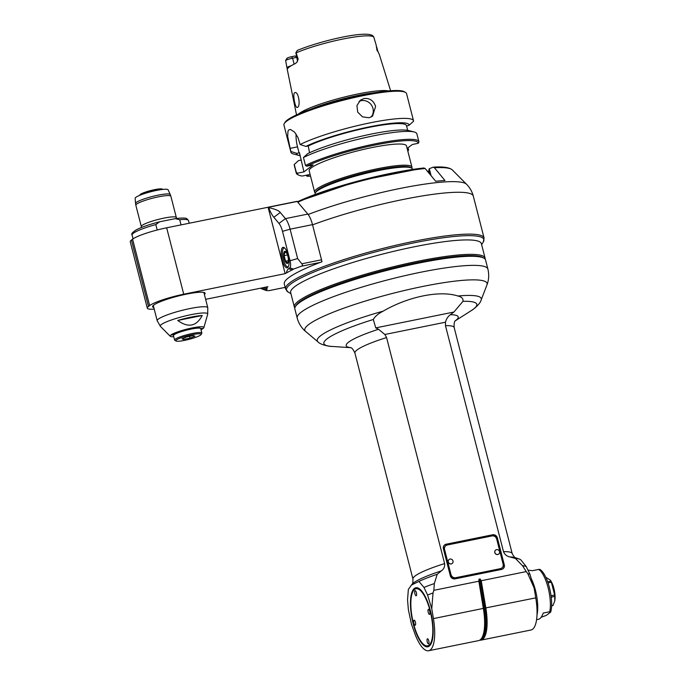 <?xml version="1.0" encoding="UTF-8"?>
<svg xmlns="http://www.w3.org/2000/svg" width="685" height="685" viewBox="0 0 685 685"><rect width="100%" height="100%" fill="white"/><g stroke="black" fill="none" stroke-linecap="round" stroke-linejoin="round"><path stroke-width="1.03" d="M297.624 107.331C300.741 105.773 298.497 91.43 294.987 92.586C292.17 92.663 295.158 108.393 297.29 107.485L297.624 107.331M298.429 114.035A48.661 7.15 -14.4 0 1 338.698 98.503A48.661 7.15 -14.4 0 1 385.698 90.591A48.661 7.15 -14.4 0 1 388.523 90.899M298.146 59.098A5.788 0.848 165.6 0 0 297.564 59.672L297.179 61.907L298.146 59.098L296.048 52.608L297.29 50.484M297.179 61.907L295.518 63.457A46.246 6.79 -14.4 0 0 287.323 69.673L296.519 114.892M287.323 69.673L285.619 60.511A5.788 0.848 -14.4 0 1 292.598 58.199L296.665 57.377L297.59 60.974M297.333 50.407C319.818 41.049 366.03 30.029 372.88 35.843L373.719 36.87L376.151 44.987L376.99 50.407L378.197 51.923L377.709 50.921A5.788 0.848 165.6 0 0 377.632 50.827A3.014 2.954 -56.9 0 0 378.111 51.846L379.319 54.492M390.613 90.737L379.276 54.329M290.132 148.354L290.928 151.479A63.285 9.299 165.6 0 0 290.919 152.25L283.941 125.064A63.285 9.299 -14.4 0 1 284.275 123.548L284.994 122.358A62.284 9.153 -14.4 0 1 342.714 99.496A62.284 9.153 -14.4 0 1 404.313 91.73L405.511 92.424A63.285 9.299 -14.4 0 1 406.539 93.588L413.517 120.765A63.285 9.299 165.6 0 0 370.294 122.803A63.285 9.299 165.6 0 0 300.107 144.518L297.984 137.522L294.601 132.145L290.526 129.491L289.001 129.756L287.991 131.049L287.683 136.426L290.132 148.354L297.513 146.855L299.054 152.875L296.699 153.346A58.062 8.528 165.6 0 0 299.165 155.478A58.062 8.528 165.6 0 0 300.099 155.675M284.275 123.548A63.285 9.299 -14.4 0 1 363.315 95.626A63.285 9.299 -14.4 0 1 405.511 92.424M364.052 98.512C369.772 97.998 373.625 100.635 375.603 106.423L372.554 116.167L368.992 117.76L362.485 116.861L357.716 112.135L356.928 105.584L360.421 100.156L364.052 98.512M406.599 126.134L409.228 125.132L413.56 121.211A63.285 9.299 165.6 0 0 413.517 120.765M290.919 152.25A63.285 9.299 165.6 0 0 293.574 154.031L299.165 155.478M290.928 151.479L296.699 153.346M296.1 134.072A16.072 5.257 -101.5 0 0 297.513 146.855M300.912 160.093L298.549 160.573L294.267 164.477L296.305 172.415L297.513 173.185L303.934 171.884L299.431 152.592L299.054 152.875M303.934 171.884L313.113 164.922L306.7 166.224A62.284 9.153 165.6 0 1 374.661 145.126A62.284 9.153 165.6 0 1 418.21 143.302L412.319 144.501L407.138 148.431M409.228 125.132A58.062 8.528 165.6 0 0 368.564 127.033A58.062 8.528 165.6 0 0 305.878 146.393L308.233 145.914L309.543 152.746M305.878 146.393L300.107 144.518M307.865 146.196A55.254 8.117 -14.4 0 1 367.032 127.787A55.254 8.117 -14.4 0 1 406.479 125.655L407.678 130.338M301.177 159.888L299.448 153.14A55.254 8.117 -14.4 0 1 299.431 152.592M297.513 173.185A62.284 9.153 165.6 0 0 298.523 175.043A62.284 9.153 165.6 0 0 302.291 176.036L309.149 174.649L307.034 176.25A62.284 9.153 165.6 0 0 310.536 176.139M314.629 192.074L309.192 170.899A50.228 7.381 -14.4 0 1 356.003 151.257A50.228 7.381 -14.4 0 1 406.488 145.914L411.925 167.089A50.228 7.381 165.6 0 0 377.623 168.707A50.228 7.381 165.6 0 0 314.629 192.074A50.228 7.381 165.6 0 0 315.314 192.922M296.305 172.415A63.285 9.299 165.6 0 0 296.297 173.185A63.285 9.299 165.6 0 0 297.316 174.35L298.523 175.043M307.034 176.25A307.359 100.472 78.5 0 1 306.409 175.574L306.323 175.223M408.029 147.746L408.602 149.972L407.883 151.137M418.21 143.302L418.937 142.146A63.285 9.299 165.6 0 0 418.895 141.709A63.285 9.299 165.6 0 0 373.308 144.227A63.285 9.299 165.6 0 0 305.484 165.453L306.7 166.224M414.194 131.982A63.285 9.299 -14.4 0 0 363.444 138.019A63.285 9.299 -14.4 0 0 303.446 157.516L307.728 153.611A58.062 8.528 -14.4 0 1 362.716 135.921A58.062 8.528 -14.4 0 1 408.611 130.544L414.194 131.982A63.285 9.299 -14.4 0 1 416.857 133.772L418.895 141.709M303.446 157.516L305.484 165.453M296.297 173.185L294.259 165.248A63.285 9.299 -14.4 0 1 294.267 164.477M411.728 168.167A50.228 7.381 165.6 0 0 411.925 167.089M411.608 168.09L410.409 167.397A49.226 7.235 165.6 0 0 377.581 169.889A49.226 7.235 165.6 0 0 316.11 191.612L315.391 192.793A50.228 7.381 -14.4 0 1 361.937 174.358A50.228 7.381 -14.4 0 1 411.608 168.09A50.228 7.381 -14.4 0 1 412.421 169.015L412.524 169.418M315.228 194.403L315.126 194.001A50.228 7.381 -14.4 0 1 315.391 192.793M427.945 171.901A77.354 11.362 -14.4 0 1 429.392 171.867M427.371 171.207A76.343 11.217 -14.4 0 1 429.212 171.181M294.362 307.043L290.654 292.606A98.443 14.462 -14.4 0 1 406.077 248.509A98.443 14.462 -14.4 0 1 481.367 243.646L485.074 258.082A98.443 14.462 165.6 0 0 409.784 262.946A98.443 14.462 165.6 0 0 294.362 307.043A98.443 14.462 165.6 0 0 294.833 307.95M485.091 259.101A98.443 14.462 165.6 0 0 485.074 258.082M295.381 306.615L296.1 305.433A97.441 14.316 -14.4 0 1 299.713 301.811A97.441 14.316 -14.4 0 1 395.271 267.45A97.441 14.316 -14.4 0 1 482.771 257.5L483.978 258.194A98.443 14.462 -14.4 0 1 485.562 260L487.9 269.085A98.443 14.462 165.6 0 0 388.943 279.557A98.443 14.462 165.6 0 0 297.187 318.046L294.858 308.969A98.443 14.462 -14.4 0 1 295.381 306.615A98.443 14.462 -14.4 0 1 299.028 302.967A98.443 14.462 -14.4 0 1 395.57 268.246A98.443 14.462 -14.4 0 1 483.978 258.194M455.448 320.666A57.84 8.494 165.6 0 0 450.413 314.698L453.924 312.035L462.957 301.332C463.437 298.609 461.724 296.836 457.837 295.997C439.916 290.132 408.217 296.554 383.206 311.127C378.103 313.781 374.815 316.573 373.325 319.493L375.74 327.884L378.54 329.262A57.84 8.494 165.6 0 0 350.472 347.62M450.413 314.698C447.913 316.461 446.278 318.953 445.507 322.198L445.464 325.649L503.492 551.656C504.691 554.55 506.857 556.323 509.991 556.973A54.663 8.032 -14.4 0 1 515.505 557.701C515.086 558.164 513.981 556.794 512.2 553.583A51.229 7.526 165.6 0 0 503.492 551.656M479.731 640.167A34.156 11.165 -101.5 0 0 481.016 640.132L530.952 630.012A34.156 11.165 78.5 0 0 535.764 597.859L534.12 587.978L529.933 574.27L526.32 566.709L520.968 560.022A58.268 8.562 165.6 0 0 519.513 559.131A58.268 8.562 165.6 0 0 515.368 558.429L509.991 556.973M478.858 581.205L483.353 608.486A34.156 11.165 78.5 0 1 481.906 637.795A34.156 11.165 78.5 0 1 478.541 640.629L428.604 650.75A34.156 11.165 -101.5 0 1 414.571 632.889L411.437 624.138L408.363 609.581L407.549 599.897L408.354 589.425L412.036 584.262A54.663 8.032 -14.4 0 1 441.354 570.888L437.21 574.27L434.333 583.543L433.836 590.324L478.858 581.205L479.029 579.176L480.082 578.962L481.23 580.726L526.251 571.598L522.492 565.673L515.368 558.429M378.54 329.262L384.859 334.485L386.58 337.577L444.616 563.592A51.229 7.526 165.6 0 0 412.952 579.065C412.944 582.738 412.635 584.476 412.036 584.262M441.354 570.888C443.854 569.089 444.942 566.658 444.616 563.592M450.319 575.76L443.401 548.813A4.016 3.75 -127.2 0 1 446.132 544.215L492.661 534.779A4.016 3.75 -127.2 0 1 497.37 537.879L504.288 564.825A4.016 3.75 -127.2 0 1 501.557 569.432L455.028 578.859A4.016 3.75 -127.2 0 1 450.319 575.76M437.21 574.27A58.268 8.562 165.6 0 0 418.92 581.419L423.972 587.456A62.284 9.153 -14.4 0 1 434.333 583.543M411.24 585.161L418.92 581.419M428.604 650.75A34.156 11.165 -101.5 0 0 433.417 618.606L431.773 608.725L427.586 595.008L423.972 587.456M414.408 588.406A30.14 9.847 78.5 0 1 419.545 588.886A30.14 9.847 78.5 0 1 431.473 615.318A30.14 9.847 78.5 0 1 430.771 644.311A30.14 9.847 78.5 0 1 413.98 626.612A30.14 9.847 78.5 0 1 414.408 588.406M534.12 587.978L527.861 573.756L526.251 571.598M529.933 574.27A64.69 9.504 165.6 0 0 527.861 573.756M481.016 640.132A34.156 11.165 -101.5 0 0 485.828 607.98L481.23 580.726M433.836 590.324L433.023 592.97L431.773 608.725M427.586 595.008A64.69 9.504 -14.4 0 1 433.023 592.97M526.32 566.709A62.284 9.153 165.6 0 0 522.492 565.673M536.578 619.642L538.718 619.214C540.311 618.829 541.818 616.783 543.248 613.049L549.764 611.731C550.954 611.671 551.074 611.928 550.141 612.476L546.296 615.395L541.141 617.262M539.266 570.134C540.208 569.577 540.08 569.329 538.889 569.381L532.373 570.708L527.989 570.134M538.889 569.381A25.114 8.211 78.5 0 1 548.094 587.704A25.114 8.211 78.5 0 1 549.764 611.731C550.954 611.671 551.074 611.928 550.141 612.476M545.799 577.267L550.312 580.152L550.826 581.145A14.668 4.795 78.5 0 1 551.365 582.224L554.644 595.017A14.668 4.795 78.5 0 1 554.756 596.421L554.713 601.019L553.095 605.317A14.668 4.795 78.5 0 1 552.667 605.643L551.588 605.857M550.312 580.152L550.646 580.64A12.895 4.213 78.5 0 1 554.747 600.873A12.895 4.213 78.5 0 1 554.73 600.942M553.095 605.317L551.605 605.617M551.228 597.132L554.756 596.421M554.644 595.017L551.057 595.745M548.06 582.892L551.365 582.224M550.826 581.145L547.675 581.788M413.166 591.138A29.13 9.521 -101.5 0 0 412.49 619.163A29.13 9.521 -101.5 0 0 424.024 644.722A29.13 9.521 -101.5 0 0 428.99 645.184A29.13 9.521 -101.5 0 0 429.392 608.254A29.13 9.521 -101.5 0 0 413.166 591.138L413.483 590.598A29.635 9.684 78.5 0 1 414.999 588.792A29.635 9.684 78.5 0 1 419.794 589.083M430.933 644.028A29.635 9.684 78.5 0 1 429.572 645.57A29.635 9.684 78.5 0 1 424.52 645.099L424.024 644.722M416.386 592.645A2.612 0.856 78.5 0 1 416.163 595.77A2.612 0.856 78.5 0 1 414.802 593.381A2.612 0.856 78.5 0 1 415.127 590.658A2.612 0.856 78.5 0 1 416.386 592.645M415.393 622.143A2.612 0.856 78.5 0 1 415.17 625.268A2.612 0.856 78.5 0 1 413.808 622.879A2.612 0.856 78.5 0 1 414.125 620.156A2.612 0.856 78.5 0 1 415.393 622.143M428.741 640.775A2.612 0.856 78.5 0 1 428.519 643.9A2.612 0.856 78.5 0 1 427.157 641.503A2.612 0.856 78.5 0 1 427.483 638.78A2.612 0.856 78.5 0 1 428.741 640.775M429.735 611.277A2.612 0.856 78.5 0 1 429.512 614.402A2.612 0.856 78.5 0 1 428.159 612.005A2.612 0.856 78.5 0 1 428.476 609.282A2.612 0.856 78.5 0 1 429.735 611.277M502.85 568.892A4.016 3.75 52.8 0 0 503.997 565.048L497.079 538.093A4.016 3.75 52.8 0 0 492.369 535.002L445.849 544.429A4.016 3.75 52.8 0 0 444.556 544.969M501.668 568.113A4.016 3.75 -127.2 0 1 500.093 568.875L455.431 577.926A4.016 3.75 -127.2 0 1 450.721 574.826L444.291 549.807A4.016 3.75 -127.2 0 1 445.738 545.748M445.875 545.637A4.016 3.75 52.8 0 1 447.314 544.986L491.976 535.935A4.016 3.75 52.8 0 1 496.685 539.026L503.107 564.055A4.016 3.75 52.8 0 1 500.375 568.661L455.713 577.712A4.016 3.75 52.8 0 1 451.004 574.612L444.582 549.593A4.016 3.75 52.8 0 1 445.875 545.637L445.584 545.851M452.134 563.507A2.509 2.346 -127.2 0 1 448.435 562.505A2.509 2.346 -127.2 0 1 449.103 559.508M498.663 554.079A2.509 2.346 -127.2 0 1 494.964 553.069A2.509 2.346 -127.2 0 1 495.632 550.081M450.045 559.071A2.509 2.346 52.8 0 0 448.512 562.445A2.509 2.346 52.8 0 0 452.177 563.481A2.509 2.346 52.8 0 0 450.045 559.071M496.565 549.644A2.509 2.346 52.8 0 0 495.041 553.018A2.509 2.346 52.8 0 0 498.697 554.054A2.509 2.346 52.8 0 0 496.565 549.644M268.255 207.187L297.05 201.339L307.83 214.08A16.072 5.257 78.5 0 1 312.497 224.637L321.53 259.803A2.012 0.659 78.5 0 1 321.667 260.531L321.984 261.756A102.467 15.053 -14.4 0 0 320.28 262.398A102.467 15.053 -14.4 0 0 284.292 283.984L285.576 288.959L288.137 292.05A101.877 14.967 -14.4 0 1 381.442 250.342A101.877 14.967 -14.4 0 1 483.302 241.942L481.632 244.691M431.105 175.72L429.298 168.69A2.021 1.516 -94.7 0 1 429.435 168.621L433.271 167.166L434.393 167.722L444.959 180.498A98.263 14.436 -14.4 0 0 435.686 181.268L425.12 168.484L423.63 168.013A87.243 12.818 -14.4 0 0 297.504 201.75M285.14 273.658L183.726 294.216A28.128 4.136 165.6 0 0 149.638 305.578L148.491 306.452A28.128 4.136 165.6 0 0 147.301 308.164L130.244 241.762A28.128 4.136 -14.4 0 1 131.443 240.041L132.59 239.176A28.128 4.136 -14.4 0 1 166.669 227.805L268.092 207.255L285.14 273.658L293.531 269.094L301.169 266.268C302.65 265.754 302.864 264.924 301.811 263.802L297.65 258.57L290.097 229.175A16.072 5.257 -101.5 0 0 285.431 218.618L280.276 212.47C278.949 210.663 275.087 209.053 268.691 207.641L268.092 207.255M133.061 238.834L132.085 235.041C131.006 234.047 132.445 232.292 136.426 229.766C141.786 227.043 149.493 224.389 159.545 221.812L175.232 218.643L179.718 219.722L181.045 224.894M159.545 221.803L155.812 224.569L157.207 229.997M135.544 203.454L135.159 198.282A17.022 2.5 -14.4 0 1 151.034 191.689A17.022 2.5 -14.4 0 1 168.116 189.822L170.265 194.531A17.93 2.637 165.6 0 0 154.964 195.85A17.93 2.637 165.6 0 0 136.315 202.426A17.93 2.637 165.6 0 0 135.544 203.454L135.844 205.226A18.084 2.654 -14.4 0 1 136.606 204.121A18.084 2.654 -14.4 0 1 155.641 197.443A18.084 2.654 -14.4 0 1 170.873 196.235L176.336 217.53A18.084 2.654 165.6 0 0 161.103 218.738A18.084 2.654 165.6 0 0 142.078 225.416A18.084 2.654 165.6 0 0 141.307 226.521L135.844 205.226M139.603 195.379A12.056 1.772 -14.4 0 1 139.646 195.285A12.056 1.772 -14.4 0 1 140.091 194.84A12.056 1.772 -14.4 0 1 151.916 190.584A12.056 1.772 -14.4 0 1 162.739 189.351A12.056 1.772 -14.4 0 1 162.825 189.411M139.646 195.285L139.937 194.805A11.654 1.712 -14.4 0 1 150.734 190.533A11.654 1.712 -14.4 0 1 162.259 189.077L162.739 189.351M429.298 168.69L428.887 169.897L430.06 174.452M321.667 260.531A2.012 0.659 78.5 0 1 321.616 261.893M147.301 308.164A28.128 4.136 165.6 0 0 154.219 309.115M260.797 288.154A6.028 1.969 -101.5 0 0 261.576 288.787A6.028 1.969 -101.5 0 0 262.269 288.702L263.417 287.828L267.133 289.104L266.722 287.623L267.929 286.707L205.637 299.328M267.099 287.743L266.722 287.623A25.114 8.211 78.5 0 0 266.319 287.443A25.114 8.211 78.5 0 0 265.36 287.229M267.133 289.104L265.986 289.969L262.269 288.702M285.166 287.358L269.034 290.628C266.191 290.663 265.172 290.44 265.986 289.969L266.003 290.44L261.576 288.787M153.808 307.522A27.126 3.982 -14.4 0 1 152.567 306.726A27.126 3.982 -14.4 0 1 177.852 296.125A27.126 3.982 -14.4 0 1 205.106 293.24A27.126 3.982 -14.4 0 1 204.404 294.524M263.417 287.828A25.114 8.211 78.5 0 1 263.896 287.529M286.347 272.75A25.114 8.211 78.5 0 1 288.668 268.691L289.815 267.818A6.028 1.969 -101.5 0 0 290.055 260.745L282.503 231.35A12.056 3.939 -101.5 0 0 279 223.438L273.854 217.282A25.131 8.211 78.5 0 1 268.691 207.641M287.7 267.587A10.446 3.416 78.5 0 1 287.203 267.818A10.446 3.416 78.5 0 1 281.783 258.254A10.446 3.416 78.5 0 1 283.051 247.336A10.446 3.416 78.5 0 1 288.299 256.104A10.446 3.416 78.5 0 1 287.7 267.587M283.325 248.535A10.044 3.279 78.5 0 1 283.444 248.304A10.044 3.279 78.5 0 1 283.958 247.687A10.044 3.279 78.5 0 1 284.121 247.585M288.085 267.176A10.044 3.279 78.5 0 1 287.186 266.773A10.044 3.279 78.5 0 1 286.981 266.611M288.376 266.662A9.641 3.151 78.5 0 1 286.784 266.474A9.641 3.151 78.5 0 1 283.307 259.478A9.641 3.151 78.5 0 1 283.196 248.741A9.641 3.151 78.5 0 1 284.583 247.944M284.532 251.446A6.199 2.029 -101.5 0 0 284.703 260.12A6.199 2.029 -101.5 0 0 288.231 262.012A6.199 2.029 -101.5 0 0 286.261 252.277A6.199 2.029 -101.5 0 0 284.532 251.446M286.998 253.476L284.849 251.789L284.121 255.651L285.551 261.208L287.7 262.903L288.325 261.482M285.551 261.208L288.385 260.634M284.121 255.651L287.512 254.966M200.988 329.708A17.416 2.56 165.6 0 0 203.856 327.644A17.416 2.56 165.6 0 0 189.908 328.415A17.416 2.56 165.6 0 0 170.856 335.016A17.416 2.56 165.6 0 0 170.24 336.275A17.416 2.56 165.6 0 0 173.75 336.703M202.221 315.502A23.221 3.408 165.6 0 0 177.723 320.469L202.221 315.502C196.432 326.437 188.272 328.089 177.723 320.469M173.836 334.811L171.438 335.033L175.283 333.715A13.666 2.004 165.6 0 0 173.836 334.811L173.545 335.29A14.06 2.064 165.6 0 0 173.468 335.624L174.606 340.051A14.06 2.064 165.6 0 0 174.838 340.308L176.036 341.002A13.058 1.918 165.6 0 0 184.744 340.342A13.058 1.918 165.6 0 0 201.056 334.58A13.058 1.918 165.6 0 0 187.998 335.659A13.058 1.918 165.6 0 0 176.036 341.002M201.056 334.58L201.775 333.398A14.06 2.064 165.6 0 0 201.852 333.056L200.714 328.629A14.06 2.064 165.6 0 0 200.491 328.372L200.003 328.098A13.666 2.004 165.6 0 0 188.966 329.202A13.666 2.004 165.6 0 0 175.283 333.715M200.679 328.552L202.546 328.457L200.876 329.262M200.491 328.372A14.06 2.064 165.6 0 0 187.861 329.81A14.06 2.064 165.6 0 0 174.067 334.768A14.06 2.064 165.6 0 0 173.545 335.29M201.852 333.056A14.06 2.064 165.6 0 0 190.002 333.997A14.06 2.064 165.6 0 0 175.206 339.195A14.06 2.064 165.6 0 0 174.606 340.051M183.529 339.477L189.976 338.167L194.925 336.215L193.418 335.564L186.971 336.866L182.03 338.827L183.529 339.477L183.237 338.347M189.976 338.167L189.514 336.352M371.047 117.084A10.044 9.376 52.8 0 0 372.957 108.427A10.044 9.376 52.8 0 0 359.094 101.38M297.376 50.399L296.134 52.488M297.564 59.672L295.834 52.933A5.788 0.848 -14.4 0 1 295.869 52.796A5.788 0.848 -14.4 0 1 296.048 52.608M285.619 60.511L287.417 57.968A3.776 0.557 -14.4 0 1 291.527 56.709L295.226 55.964L296.665 57.377A34.156 5.018 165.6 0 0 296.819 57.566A34.156 5.018 165.6 0 0 297.084 57.771M295.226 55.964A35.312 5.189 165.6 0 0 296.785 56.624M373.804 37.118A45.758 6.722 165.6 0 0 368.95 35.885A45.758 6.722 165.6 0 0 296.134 52.865M375.568 92.552A48.292 7.098 165.6 0 0 310.579 109.24M319.227 106.286A48.258 7.09 -14.4 0 1 366.569 94.128M297.187 318.046C298.711 323.551 301.537 328.029 305.664 331.48A94.085 13.82 -14.4 0 1 392.505 293.428A94.085 13.82 -14.4 0 1 486.941 284.934C488.893 279.925 489.21 274.642 487.9 269.085M350.592 347.672L331.72 346.413C331.292 346.704 320.734 345.189 317.994 341.883A84.683 12.441 -14.4 0 1 383.206 311.127M462.957 301.332A78.929 11.594 -14.4 0 1 471.306 310.579C471.819 310.622 480.339 304.208 481.144 299.996A84.683 12.441 165.6 0 0 457.837 295.997M331.72 346.413A78.929 11.594 -14.4 0 1 373.325 319.493M453.924 312.035L375.74 327.884M445.464 325.649A51.229 7.526 -14.4 0 1 454.172 327.567C453.898 323.5 454.369 321.145 455.594 320.511M384.859 334.485L445.507 322.198M412.952 579.065L354.924 353.049A51.229 7.526 -14.4 0 1 386.58 337.577M535.764 597.859L484.86 608.1L480.579 582.464L481.555 582.344M479.029 579.176A24.883 8.134 -101.5 0 0 479.526 582.678L480.579 582.464A24.883 8.134 78.5 0 1 480.082 578.962M480.767 639.336A33.385 10.917 -101.5 0 0 484.86 608.1L483.807 608.306A33.385 10.917 78.5 0 1 482.386 636.964L481.906 637.795M479.08 582.849L479.526 582.678L483.807 608.306L433.417 618.606M536.997 614.847A25.114 8.211 -101.5 0 0 535.447 590.264A25.114 8.211 -101.5 0 0 531.329 578.834M312.557 224.86A102.467 15.053 -14.4 0 1 415.701 197.075A102.467 15.053 -14.4 0 1 473.318 196.141L484.064 237.995A102.467 15.053 165.6 0 0 381.074 248.895A102.467 15.053 165.6 0 0 285.576 288.959M473.318 196.141C472.059 191.492 469.807 187.536 466.562 184.274A99.231 14.582 165.6 0 0 405.606 187.373A99.231 14.582 165.6 0 0 308.156 214.491M434.393 167.722A88.981 13.075 -14.4 0 1 452.323 169.923L466.562 184.274M297.881 202.203A88.981 13.075 -14.4 0 1 425.12 168.484M179.718 219.722A29.13 4.281 -14.4 0 1 188.521 220.553L189.214 223.242M132.085 235.041A29.13 4.281 -14.4 0 1 155.812 224.569M268.4 207.29L297.247 201.441M307.83 214.08L285.431 218.618L279 223.438M282.503 231.35L290.097 229.175L312.497 224.637M321.53 259.803L301.811 263.802M301.169 266.268L320.28 262.398M148.491 306.452L131.443 240.041M132.59 239.176L149.638 305.578M183.726 294.216L166.669 227.805M297.65 258.57L290.055 260.745M289.815 267.818L293.531 269.094M292.384 269.967L288.668 268.691M273.854 217.282L280.276 212.47M158.303 319.116A26.116 3.836 165.6 0 0 157.19 320.708L160.401 326.36A24.506 3.596 -14.4 0 1 161.275 324.587A24.506 3.596 -14.4 0 1 188.075 315.297A24.506 3.596 -14.4 0 1 207.701 314.218L207.786 307.719A26.116 3.836 165.6 0 0 185.789 309.457A26.116 3.836 165.6 0 0 158.303 319.116M376.844 47.753L377.632 50.827L376.99 50.407M291.253 65.7A5.788 0.848 165.6 0 0 287.118 67.464M294.122 64.142L292.598 58.199L291.527 56.709M286.878 58.353L285.636 60.451M290.928 293.651L288.137 292.05M481.144 299.996L486.941 284.934M317.994 341.883L305.664 331.48M455.371 320.768L471.306 310.579M512.2 553.583L454.172 327.567M515.505 557.701L519.513 559.131M354.924 353.049C353.203 349.359 351.653 347.526 350.275 347.552M550.731 611.868C554.122 600.531 547.769 573.807 539.797 569.363M297.461 201.707L357.793 181.097L423.929 167.936M175.232 218.643C184.941 217.436 186.303 218.378 186.868 218.669L188.521 220.553M141.418 227.514L141.307 226.521M176.336 217.53L176.713 218.446M170.265 194.531L170.873 196.235M433.271 167.166C442.947 166.472 449.3 167.388 452.323 169.923M268.203 207.178L297.05 201.339M269.265 290.603L285.166 287.383M283.196 248.741L283.444 248.304M153.277 305.442L157.19 320.708M203.873 292.444L207.786 307.719M203.856 327.644L207.701 314.218M170.24 336.275L160.401 326.36M484.064 237.995L483.302 241.942M377.709 50.921L376.699 46.982M297.299 50.433L295.869 52.796"/></g></svg>
